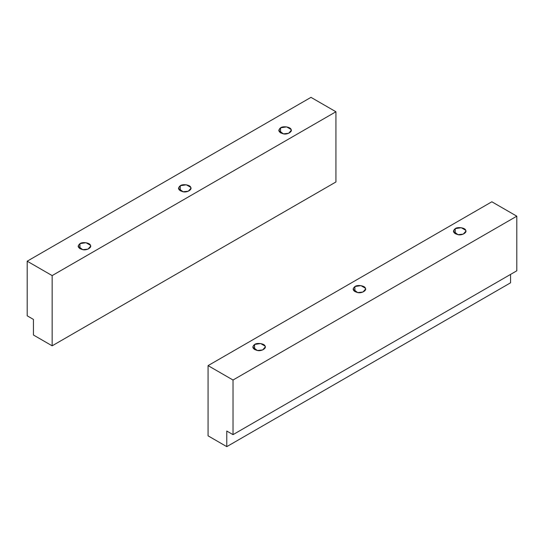 <?xml version="1.0" encoding="UTF-8"?>
<svg xmlns="http://www.w3.org/2000/svg" width="544" height="544" viewBox="0 0 544 544"><rect width="100%" height="100%" fill="white"/><g stroke="black" fill="none" stroke-linecap="round" stroke-linejoin="round"><path stroke-width="0.82" d="M455.212 233.743L455.212 228.636L453.383 231.186L458.014 234.675L463.27 234.117L465.875 231.186L465.664 230.255L461.244 227.705L455.212 228.636L455.212 233.743M354.899 291.652L354.899 286.552L353.07 289.102L357.7 292.59L362.964 292.033L365.568 289.102L365.35 288.17L360.937 285.62L354.899 286.552L354.899 291.652M254.585 349.568L254.585 344.468L252.756 347.018L257.387 350.499L262.65 349.948L265.254 347.018L265.044 346.086L260.624 343.536L254.585 344.468L254.585 349.568M226.78 446.644L226.78 431.038L233.022 434.642L233.022 380.025L208.073 365.622L208.073 435.839L226.78 446.644L510.564 282.805L510.564 274.4L510.564 282.805L226.78 446.644L208.073 435.839L208.073 365.622L491.851 201.783L516.8 216.186L233.022 380.025L233.022 434.642L226.78 431.038L226.78 446.644M516.8 270.803L233.022 434.642L516.8 270.803L516.8 216.186L516.8 270.803M491.851 201.783L208.073 365.622L233.022 380.025L516.8 216.186L491.851 201.783M254.585 344.468C257.006 342.462 264.69 343.645 265.044 346.086C266.846 348.296 261.222 351.546 257.387 350.499C252.606 349.085 251.675 347.072 254.585 344.468M354.899 286.552C357.32 284.546 364.997 285.736 365.35 288.17C367.159 290.38 361.536 293.631 357.7 292.59C352.913 291.169 351.982 289.163 354.899 286.552M455.212 228.636C457.626 226.63 465.31 227.82 465.664 230.255C467.466 232.472 461.842 235.715 458.014 234.675C453.227 233.26 452.295 231.248 455.212 228.636M280.575 132.913L280.575 127.813L278.746 130.363L283.376 133.851L288.64 133.294L291.244 130.363L291.026 129.431L286.613 126.881L280.575 127.813L280.575 132.913M180.268 190.828L180.268 185.728L178.432 188.278L183.063 191.767L188.326 191.209L190.93 188.278L190.72 187.347L186.3 184.797L180.268 185.728L180.268 190.828M79.954 248.744L79.954 243.644L78.125 246.194L82.756 249.676L88.012 249.125L90.617 246.194L90.406 245.262L85.986 242.712L79.954 243.644L79.954 248.744M310.978 97.356L335.927 111.758L335.927 181.982L52.149 345.821L52.149 275.597L27.2 261.195L310.978 97.356L27.2 261.195L27.2 315.812L27.2 261.195L52.149 275.597L52.149 345.821L33.436 335.016L52.149 345.821L335.927 181.982L335.927 111.758L52.149 275.597L335.927 111.758L310.978 97.356M33.436 319.41L27.2 315.812L33.436 319.41L33.436 335.016L33.436 319.41M79.954 243.644C82.375 241.631 90.052 242.821 90.406 245.262C92.208 247.472 86.591 250.716 82.756 249.676C77.969 248.261 77.037 246.248 79.954 243.644M180.268 185.728C182.682 183.722 190.366 184.906 190.72 187.347C192.522 189.557 186.898 192.807 183.063 191.767C178.282 190.346 177.351 188.333 180.268 185.728M280.575 127.813C282.996 125.807 290.673 126.997 291.026 129.431C292.835 131.648 287.212 134.892 283.376 133.851C278.596 132.437 277.658 130.424 280.575 127.813"/></g></svg>
